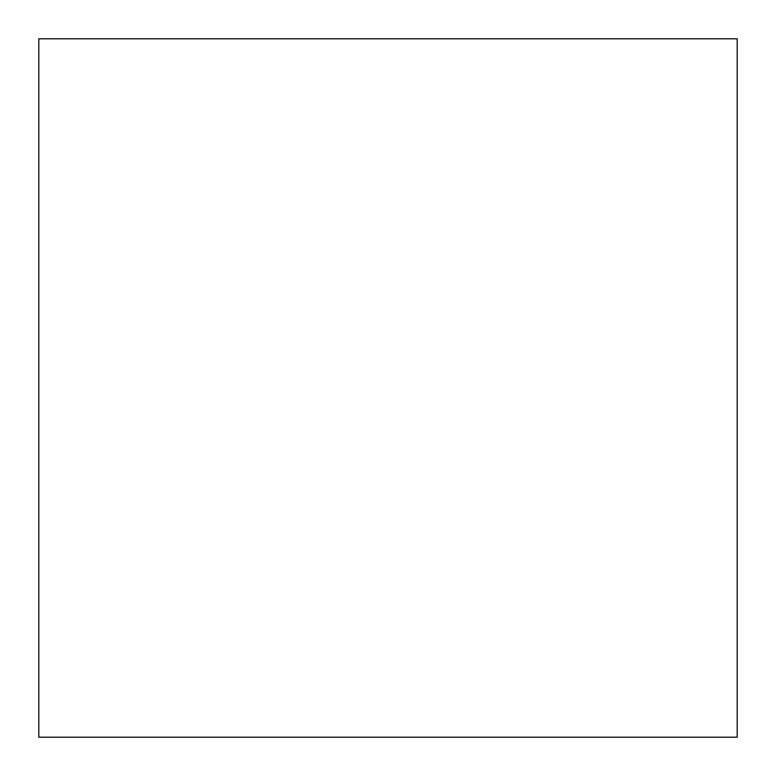 <?xml version="1.0" encoding="UTF-8"?>
<svg xmlns="http://www.w3.org/2000/svg" width="776" height="776" viewBox="0 0 776 776"><rect width="100%" height="100%" fill="white"/><g stroke="black" fill="none" stroke-linecap="round" stroke-linejoin="round"><path stroke-width="1.16" d="M737.2 737.2L737.2 38.8L737.2 737.2L38.8 737.2L38.8 38.8L737.2 38.8"/></g></svg>
